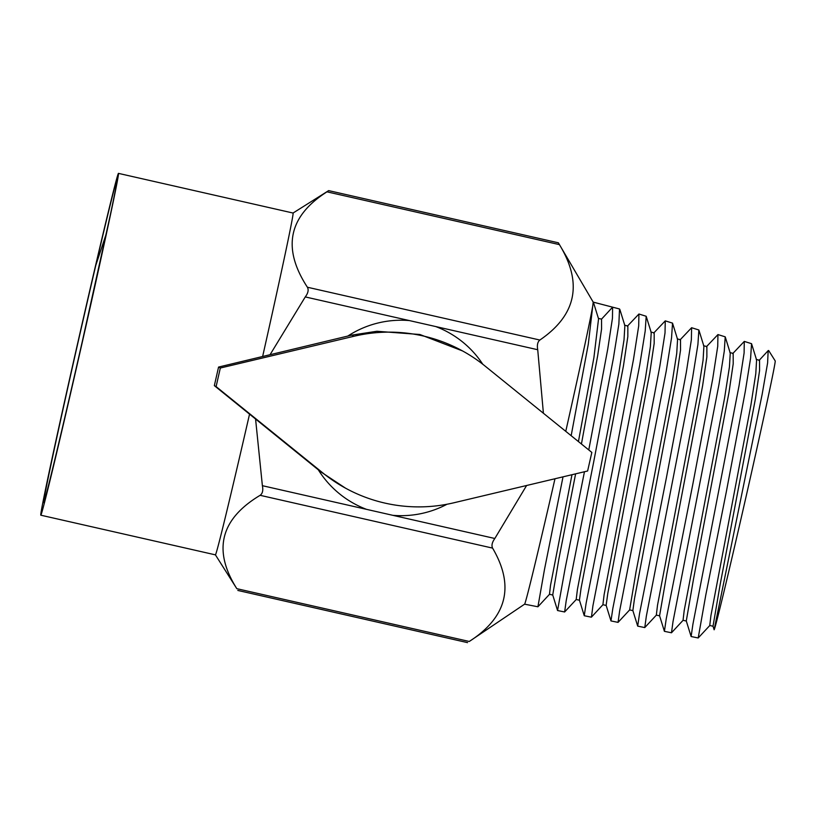 <?xml version="1.0" encoding="UTF-8"?>
<svg xmlns="http://www.w3.org/2000/svg" width="816" height="816" viewBox="0 0 816 816"><rect width="100%" height="100%" fill="white"/><g stroke="black" fill="none" stroke-linecap="round" stroke-linejoin="round"><path stroke-width="1.22" d="M118.463 173.38A175.267 2.142 -77.2 0 0 118.453 173.369A175.267 2.142 -77.2 0 0 77.612 343.516A175.267 2.142 -77.2 0 0 40.8 515.192A175.267 2.142 -77.2 0 0 40.81 515.192A175.267 2.142 -77.2 0 0 81.651 345.056A175.267 2.142 -77.2 0 0 118.463 173.38M117.188 179.51L116.617 180.326C118.279 175.511 116.209 186.915 110.405 214.547L82.447 340.833A162.496 1.989 102.8 0 1 43.666 502.738A162.496 1.989 102.8 0 1 59.701 424.31A162.496 1.989 102.8 0 1 95.798 265.292C105.152 225.257 113.944 189.006 116.617 180.326L117.137 179.163M118.453 173.369L293.066 213.037A175.267 2.142 102.8 0 1 293.066 213.037L293.066 213.037A175.267 2.142 102.8 0 1 262.64 356.49M249.543 414.14A175.267 2.142 102.8 0 1 215.424 554.86A175.267 2.142 102.8 0 1 215.414 554.849L236.813 588.673C212.568 550.29 220.34 519.17 260.12 495.312C262.568 493.547 263.323 490.345 262.385 485.693L255.571 419.016M565.763 431.327A154.877 1.897 -77.2 0 0 593.212 302.134L558.379 242.801L559.429 244.627L326.971 191.831L328.664 190.618L293.046 213.037M576.29 599.444L564.631 611.969L566.222 600.576L593.752 461.621L613.377 358.316L618.865 324.146L619.517 308.968L593.201 302.114L612.612 307.163L612.449 318.23L607.747 349.013L588.775 449.942M653.667 333.091L665.264 320.861L665.02 332.928L659.858 366.068L639.815 472.076L612.826 608.461L610.98 620.935L618.059 622.373L619.64 610.949L666.233 371.086L671.548 337.865L672.527 323.126L665.264 320.861M627.331 326.237L638.928 314.017L638.693 325.951L633.481 359.417L613.295 466.058L586.123 603.208L584.266 615.733L591.335 617.171M591.447 617.1L592.916 605.849L639.764 364.905L645.191 331.072L646.19 316.271L638.928 314.007M680.003 339.946L691.611 327.716L691.366 339.711L686.317 372.269L666.335 478.094L639.54 613.581L637.694 626.127L644.773 627.575L646.354 616.121L692.631 377.645L697.915 344.525L698.863 329.98L691.611 327.716M706.34 346.8L717.947 334.57L717.733 346.321L712.715 378.808L692.845 484.112L666.254 618.752L664.408 631.329L671.486 632.777L673.037 621.476L718.967 384.52L724.271 351.206L725.21 336.835L717.947 334.57M726.342 491.722L745.294 391.456L750.608 358.153L751.546 343.679L744.284 341.414L744.1 353.002L739.072 385.601L692.937 624.097L691.121 636.531L698.2 637.969L705.789 595.058L726.342 491.722M732.676 353.654L744.284 341.414M598.424 318.403L601.545 319.117L612.612 307.163M584.46 471.75L565.07 568.711L557.552 610.531L564.631 611.98M601.545 319.117L601.576 328.919L597.679 355.643L581.431 443.996M575.617 473.851L558.929 558.736L552.728 594.956L557.552 610.531M624.536 325.207L627.851 325.961L627.83 336.59L623.444 365.935L581.094 588.142L579.431 600.158L584.266 615.733M650.872 332.061L654.197 332.816L654.177 343.383L649.832 372.545L607.787 593.395L606.145 605.35L610.98 620.935M593.201 302.114L588.275 344.301L571.159 435.693M563.02 476.84L544.445 569.68L537.917 606.778L549.566 594.242M526.606 485.5L494.833 538.489C492.089 542.303 491.344 545.516 492.578 548.107C514.845 586.061 507.073 617.182 469.271 641.468L524.606 604.166A154.877 1.897 -77.2 0 0 554.982 478.757M629.717 609.838L618.059 622.373M683.145 620.231L671.486 632.777M656.431 615.04L644.773 627.575M709.859 625.433L698.2 637.969M559.429 244.627C582.94 283.264 576.412 315.068 539.855 340.037C537.611 341.873 536.897 345.107 537.724 349.727L543.405 413.243M347.779 336.08A97.726 97.716 -61.3 0 1 409.387 320.576L305.266 296.922L270.055 354.715M305.266 296.922C308.122 293.138 308.836 289.904 307.397 287.232L539.855 340.037M326.971 191.831C288.436 216.373 281.908 248.176 307.397 287.232M318.301 469.812A97.726 97.716 -61.3 0 0 366.506 509.347L392.863 515.335A97.726 97.716 -61.3 0 0 446.974 504.257M537.724 349.727L435.754 326.563A97.726 97.716 -61.3 0 1 482.766 364.232M435.754 326.563L409.387 320.576M768.652 350.503L775.2 360.907A137.873 1.683 102.8 0 1 746.365 495.353A137.873 1.683 102.8 0 1 714.133 629.779L762.175 394.21L767.611 362.936L768.162 350.635M756.228 359.468L759.553 360.223L759.574 370.546L755.381 398.983L720.1 584.827L713.021 626.198M751.546 343.679L756.595 359.948L755.779 373.738L750.985 404.603L710.899 615.743L709.757 625.495L713.072 626.249M672.527 323.126L677.576 339.395L676.729 353.399L671.813 384.815L636.011 571.996L629.626 609.899M698.863 329.98L703.912 346.249L703.076 360.182L698.2 391.415L657.512 605.217L656.329 615.091L659.644 615.845M725.21 336.835L730.249 353.104L729.433 366.965L724.588 398.014L684.206 610.48L683.043 620.293L686.358 621.047M593.507 302.573L598.556 318.842L593.905 357.632L578.432 441.578M571.975 474.718L550.525 585.337L549.474 594.293L552.789 595.048M624.872 325.625L624.026 339.823L619.038 371.596L577.422 589.427L576.188 599.495L579.503 600.25M646.19 316.271L651.229 332.54L650.372 346.606L645.425 378.196L604.115 594.691L602.902 604.697L606.217 605.452M680.503 339.66L680.524 350.176L676.219 379.165L634.491 598.658L632.859 610.552L637.694 626.127M703.555 345.76L706.87 346.514L706.87 356.969L702.607 385.774L666.794 573.954L659.573 615.754L664.408 631.329M733.176 353.359L733.217 363.752L728.994 392.374L693.457 579.38L686.287 620.945L691.121 636.521M106.274 233.794L95.798 265.292M591.835 452.421L485.041 366.037A152.398 152.388 118.7 0 0 353.971 336.263L220.32 368.026L216.107 386.611L322.901 472.994A152.398 152.388 118.7 0 0 453.971 502.758L587.622 470.995L591.835 452.421M220.32 368.026L218.566 367.067L351.849 335.101L376.921 331.265L419.903 334.499L462.488 350.911M218.566 367.067L214.343 385.642L216.107 386.611M214.343 385.642L320.79 471.832L345.454 488.121M469.271 641.468L236.813 588.673M492.578 548.107L260.12 495.312M494.833 538.489L392.863 515.335M366.506 509.347L262.385 485.693M351.849 335.101L353.971 336.263M320.79 471.832L322.901 472.994M537.917 606.778L524.586 604.177M467.537 642.631L237.823 590.447M714.122 629.758L713 626.147M768.244 350.554L759.013 360.509M624.893 325.686L619.844 309.417M603.004 604.636L591.427 617.131M680.534 339.67L677.219 338.915M632.93 610.643L629.615 609.889M733.207 353.369L729.892 352.614M558.379 242.801L328.664 190.618M215.424 554.86L40.81 515.192"/></g></svg>
